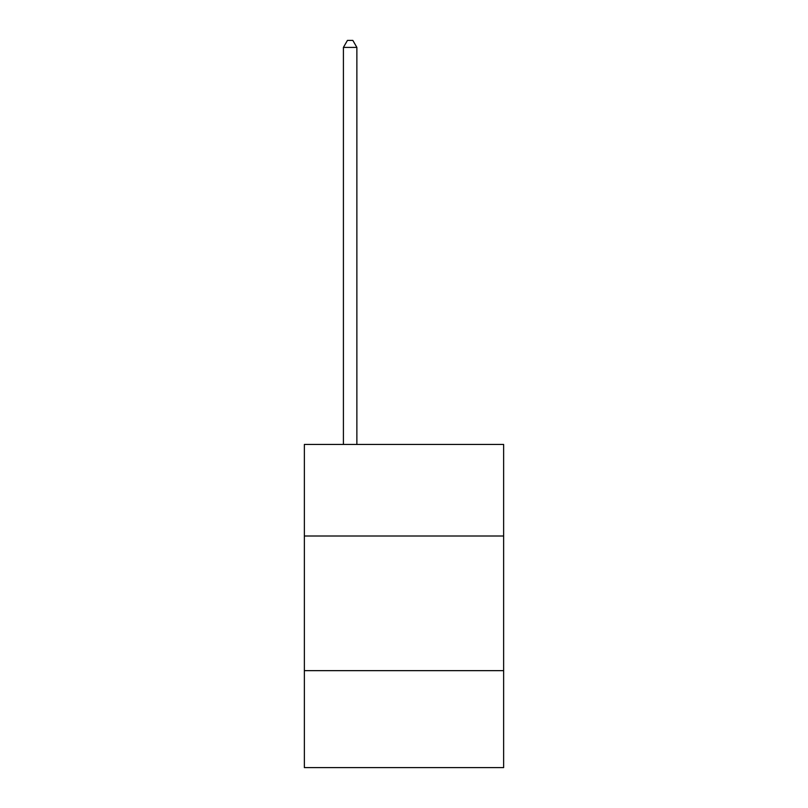 <?xml version="1.0" encoding="UTF-8"?>
<svg xmlns="http://www.w3.org/2000/svg" width="808" height="808" viewBox="0 0 808 808"><rect width="100%" height="100%" fill="white"/><g stroke="black" fill="none" stroke-linecap="round" stroke-linejoin="round"><path stroke-width="1.21" d="M503.636 536.007L503.636 444.451L304.364 444.451L304.364 536.007L503.636 536.007L503.636 767.6L304.364 767.6L304.364 536.007M503.636 670.65L304.364 670.65M356.873 444.451L356.873 47.399L343.41 47.399L343.41 444.451M343.41 47.399L347.45 40.4L352.833 40.4L356.873 47.399"/></g></svg>
